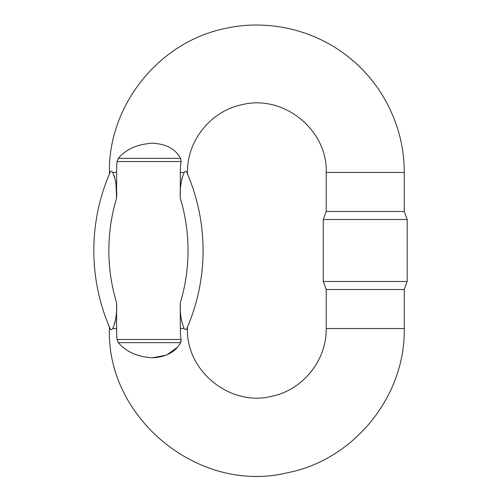 <?xml version="1.0" encoding="UTF-8"?>
<svg xmlns="http://www.w3.org/2000/svg" width="501" height="501" viewBox="0 0 501 501"><rect width="100%" height="100%" fill="white"/><g stroke="black" fill="none" stroke-linecap="round" stroke-linejoin="round"><path stroke-width="0.75" d="M180.993 341.751L181.08 339.465L180.617 342.653C175.619 351.921 166.238 356.975 152.479 357.808L166.683 355.034L177.053 347.55M326.207 328.543L404.251 328.543L404.251 289.522L326.207 289.522L326.207 328.543C326.771 360.138 302.936 389.897 271.974 396.241C230.529 407.012 185.996 371.335 187.474 328.543L186.829 328.543C187.675 326.571 187.675 326.571 186.829 328.543C187.675 326.571 187.675 326.571 186.829 328.543L186.741 328.737A195.49 195.49 0 0 0 186.741 172.263A195.49 195.49 0 0 1 186.741 328.737C186.147 330.015 185.289 329.946 184.161 328.543C181.111 321.492 179.821 312.912 180.297 302.817A180.46 180.46 0 0 0 180.297 198.183L180.297 172.457A76.54 76.54 0 0 1 181.08 161.535L117.027 161.535A140.236 140.236 0 0 0 116.601 172.457L116.601 198.183L115.994 184.262M184.161 328.543L180.297 328.543A76.54 76.54 0 0 0 181.08 339.465L117.027 339.465A140.236 140.236 0 0 1 116.601 328.543L112.738 328.543C111.598 329.996 110.74 330.065 110.164 328.737L110.076 328.543C109.224 326.571 109.224 326.571 110.076 328.543C109.224 326.571 109.224 326.571 110.076 328.543A195.49 195.49 0 0 0 110.164 328.737A195.49 195.49 0 0 1 110.164 172.263L110.076 172.457C109.224 174.429 109.224 174.429 110.076 172.457C109.224 174.429 109.224 174.429 110.076 172.457L109.431 172.457C108.235 105.316 158.892 42.078 224.686 28.601C268.423 18.537 316.4 30.06 350.8 58.88C384.33 86.297 404.495 129.139 404.251 172.457L326.207 172.457C327.685 129.665 283.153 93.988 241.707 104.759C210.752 111.103 186.911 140.856 187.474 172.457L186.829 172.457C187.675 174.429 187.675 174.429 186.829 172.457C187.675 174.429 187.675 174.429 186.829 172.457L186.741 172.263C186.147 170.985 185.289 171.054 184.161 172.457L180.297 172.457M152.479 357.808C137.593 356.9 126.202 351.852 118.299 342.653L117.027 339.465M180.297 328.543L180.297 302.817M180.297 198.183C179.828 188.063 181.111 179.49 184.161 172.457M182.057 177.63L180.911 184.23M404.251 328.543C405.497 396.504 353.537 460.325 286.735 472.888C199.179 494.13 106.387 418.598 109.431 328.543L110.076 328.543A195.49 195.49 0 0 1 110.164 172.263A195.49 195.49 0 0 0 110.076 328.543A195.49 195.49 0 0 0 110.164 328.737A195.49 195.49 0 0 1 110.164 172.263C110.74 170.935 111.598 171.004 112.738 172.457C115.794 179.508 117.084 188.088 116.601 198.183A180.46 180.46 0 0 0 116.601 302.817L116.601 328.543M116.601 302.817C117.077 312.937 115.787 321.51 112.738 328.543M114.848 323.37L115.988 316.77M117.027 161.535L118.299 158.347C126.102 149.204 137.493 144.15 152.479 143.192C166.182 143.994 175.563 149.041 180.617 158.347L181.08 161.535M114.698 177.078L112.738 172.457L116.601 172.457M404.251 172.457L404.251 211.478L326.207 211.478L326.207 172.457M365.229 219.519L323.283 219.519L323.283 281.481L407.175 281.481L407.175 219.519L365.229 219.519M180.617 342.653L118.299 342.653M118.299 158.347L180.617 158.347M187.474 328.543L187.474 327.04M187.474 173.96L187.474 172.457M109.431 328.543L109.431 327.04M109.431 173.96L109.431 172.457M404.251 289.522L407.175 281.481M326.207 289.522L323.283 281.481M326.207 211.478L323.283 219.519M404.251 211.478L407.175 219.519"/></g></svg>

